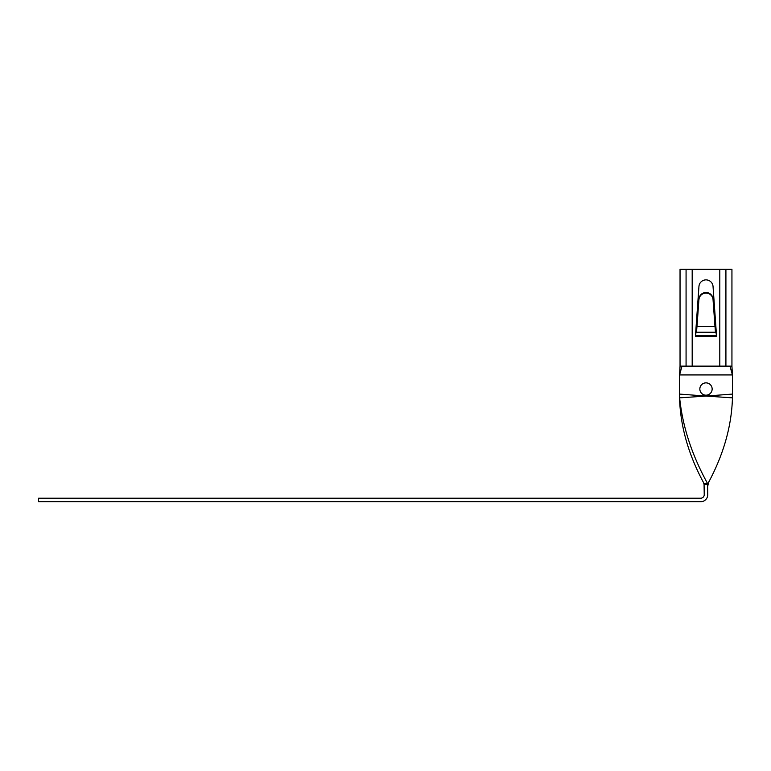 <?xml version="1.0" encoding="UTF-8"?>
<svg xmlns="http://www.w3.org/2000/svg" width="771" height="771" viewBox="0 0 771 771"><rect width="100%" height="100%" fill="white"/><g stroke="black" fill="none" stroke-linecap="round" stroke-linejoin="round"><path stroke-width="1.16" d="M698.95 286.436A7.064 7.064 0 0 1 705.995 279.873A7.064 7.064 0 0 1 713.04 286.436L716.558 336.195L695.423 336.195L698.95 286.436M725.916 366.129L731.939 366.129L731.939 269.272L725.916 269.272L725.916 366.129L680.041 366.129L680.041 269.272L725.916 269.272M696.512 328.725L696.02 328.725L696.02 332.253L696.512 332.253L697.013 325.815L696.512 332.253L715.469 332.253L714.968 325.815L715.469 332.253L715.96 332.253L715.96 328.725L715.469 328.725M696.02 332.253L695.423 336.195L716.558 336.195L715.96 332.253M714.968 325.815L713.04 298.965A7.064 6.958 180 0 0 705.995 292.508A7.064 6.958 180 0 0 698.95 298.965L697.013 325.815M698.95 299.582A7.064 6.958 0 0 1 705.995 293.115A7.064 6.958 0 0 1 713.04 299.582L714.968 326.432L697.013 326.432L698.95 298.965M712.153 389.018A6.168 6.168 0 0 1 702.911 394.357A6.168 6.168 0 0 1 702.911 383.688A6.168 6.168 0 0 1 712.153 389.018M707.585 484.39L707.749 494.683A7.045 7.045 0 0 1 700.704 501.728L38.55 501.728L38.55 498.211L700.704 498.211A3.518 3.518 0 0 0 704.231 494.683L704.068 484.419L707.585 484.39L707.46 483.851L703.933 483.822L703.383 482.328C688.301 454.167 680.35 426.016 679.53 397.855L679.579 396.063L679.646 397.855L705.995 396.063L732.45 397.855L732.411 396.063M732.45 397.855C731.631 426.016 723.68 454.167 708.597 482.328L707.749 484.121L706.911 482.328L707.46 483.851M707.749 484.149L707.749 486.096L708.597 482.328M679.646 397.855C682.489 426.016 691.577 454.177 706.911 482.328M704.068 484.419L703.933 483.822M679.579 395.764L679.579 374.937L732.411 374.937L732.411 394.087L705.995 396.063L679.579 394.087M732.411 395.802L732.411 394.087M681.988 366.129L679.579 374.937L680.041 366.129L731.939 366.129L732.411 374.937L729.992 366.129M719.796 269.272L719.796 366.129M692.185 269.272L692.185 366.129M686.074 269.272L686.074 366.129M716.529 335.77L695.452 335.77M713.04 299.582L713.04 298.965"/></g></svg>
